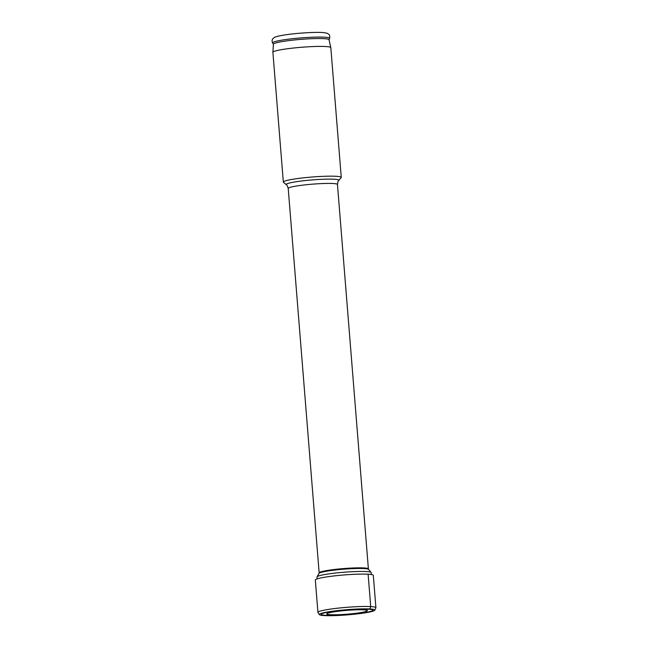 <?xml version="1.0" encoding="UTF-8"?>
<svg xmlns="http://www.w3.org/2000/svg" width="648" height="648" viewBox="0 0 648 648"><rect width="100%" height="100%" fill="white"/><g stroke="black" fill="none" stroke-linecap="round" stroke-linejoin="round"><path stroke-width="0.97" d="M332.367 611.445A25.88 2.438 -4.6 0 1 359.575 609.144A25.88 2.438 -4.6 0 1 372.867 610.335A25.88 2.438 -4.6 0 1 361.835 613.105A25.88 2.438 175.4 0 1 335.875 615.373A25.88 2.438 175.4 0 1 321.359 614.482A25.88 2.438 175.4 0 1 332.367 611.445M317.05 576.801L319.043 573.383A24.908 2.341 175.4 0 1 329.646 570.742A24.908 2.341 -4.6 0 1 354.505 568.563A24.908 2.341 -4.6 0 1 368.582 569.398L371.093 572.451A27.167 2.56 -4.6 0 0 355.744 571.544A27.167 2.56 -4.6 0 0 328.617 573.917A27.167 2.56 175.4 0 0 317.05 576.801A27.167 2.56 175.4 0 0 317.002 576.971L317.156 578.883M371.093 572.451A27.167 2.56 -4.6 0 1 371.166 572.613L371.32 574.525M286.335 184.721A26.398 2.487 175.4 0 1 297.481 181.537A26.398 2.487 175.4 0 1 325.701 179.172A26.398 2.487 175.4 0 1 338.726 180.508L341.156 177.682A29.055 2.738 175.4 0 0 341.261 177.414A29.055 2.738 175.4 0 0 325.612 176.248A29.055 2.738 175.4 0 0 295.755 178.816A29.055 2.738 175.4 0 0 283.338 182.072A29.055 2.738 175.4 0 0 283.484 182.323L286.335 184.721C286.748 184.559 287.372 185.798 288.222 188.438L319.148 572.864A24.697 2.325 175.4 0 1 329.711 570.094A24.697 2.325 -4.6 0 1 355.088 567.915A24.697 2.325 -4.6 0 1 368.388 568.904L368.582 569.398M341.261 177.414L330.82 47.652A29.055 2.738 175.4 0 0 330.82 47.62A29.055 2.738 175.4 0 0 315.001 46.494A29.055 2.738 175.4 0 0 285.314 49.054A29.055 2.738 -4.6 0 0 272.897 52.277A29.055 2.738 -4.6 0 0 272.897 52.318L283.338 182.072M272.897 52.277L273.407 44.185A27.896 2.624 -4.6 0 1 285.331 41.083A27.896 2.624 175.4 0 1 313.826 38.629A27.896 2.624 175.4 0 1 329.014 39.706L330.82 47.62M317.933 612.392L315.325 580.009A29.087 2.738 175.4 0 1 327.758 576.744A29.087 2.738 -4.6 0 1 357.647 574.177A29.087 2.738 -4.6 0 1 373.305 575.343L375.913 607.727A29.087 2.738 -4.6 0 1 375.881 607.873L374.771 610.189A27.791 2.616 -4.6 0 1 362.929 613.17A27.791 2.616 175.4 0 1 335.04 615.6A27.791 2.616 175.4 0 1 319.448 614.644L317.99 612.53A29.087 2.738 175.4 0 1 317.933 612.392A29.087 2.738 175.4 0 1 330.367 609.12A29.087 2.738 -4.6 0 1 360.248 606.552A29.087 2.738 -4.6 0 1 375.913 607.727M335.502 611.623A20.363 1.92 175.4 0 0 326.803 613.907A20.363 1.92 175.4 0 0 337.77 614.725A20.363 1.92 175.4 0 0 358.7 612.927A20.363 1.92 -4.6 0 0 367.4 610.643A20.363 1.92 -4.6 0 0 356.432 609.825A20.363 1.92 -4.6 0 0 335.502 611.623M374.771 610.189A27.791 2.616 -4.6 0 0 360.499 608.909A27.791 2.616 -4.6 0 0 331.274 611.388A27.791 2.616 175.4 0 0 319.448 614.644M330.44 614.701L324.365 615.592L330.44 614.701M368.113 574.209L370.721 606.593L369.838 608.966L363.763 609.849M338.726 180.508C338.296 180.411 337.875 181.74 337.462 184.478A24.697 2.325 175.4 0 0 324.154 183.489A24.697 2.325 175.4 0 0 298.777 185.668A24.697 2.325 175.4 0 0 288.222 188.438M329.597 38.435A28.601 2.689 175.4 0 0 314.815 37.139A28.601 2.689 175.4 0 0 284.82 39.682A28.601 2.689 -4.6 0 0 272.638 43.019C271.852 41.326 271.933 39.893 272.881 38.734L273.926 37.762C274.606 37.292 275.513 36.401 285.954 34.757C297.886 32.991 316.175 31.898 323.409 32.602C328.771 33.331 327.71 33.753 328.658 34.231C329.63 34.79 329.937 36.199 329.597 38.435L329.038 39.787M319.043 573.383L319.148 572.864M337.462 184.478L368.388 568.904M273.407 44.267L272.638 43.019"/></g></svg>

